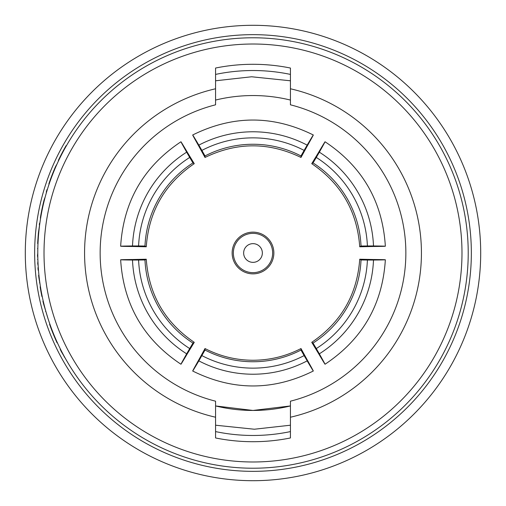 <?xml version="1.0" encoding="UTF-8"?>
<svg xmlns="http://www.w3.org/2000/svg" width="506" height="506" viewBox="0 0 506 506"><rect width="100%" height="100%" fill="white"/><g stroke="black" fill="none" stroke-linecap="round" stroke-linejoin="round"><path stroke-width="0.76" d="M253 262.355A9.355 9.355 0 0 0 262.355 253A9.355 9.355 0 0 0 253 243.645A9.355 9.355 0 0 0 243.645 253A9.355 9.355 0 0 0 253 262.355M253 272.652A19.652 19.652 0 0 0 272.652 253A19.652 19.652 0 0 0 253 233.348A19.652 19.652 0 0 0 233.348 253A19.652 19.652 0 0 0 253 272.652M253 273.86A20.86 20.86 0 0 0 273.86 253A20.86 20.86 0 0 0 253 232.14A20.86 20.86 0 0 0 232.14 253A20.86 20.86 0 0 0 253 273.86M253 410.455L215.569 405.938A157.455 157.455 0 0 0 290.431 405.938L253 410.455M304.106 355.604L313.315 371.012C273.107 390.936 232.893 390.936 192.685 371.012L198.845 360.873A116.5 116.462 180 0 0 307.155 360.873C315.263 374.548 315.263 374.187 307.155 359.785L300.988 348.545C285.928 356.287 269.932 360.19 253 360.253C236.068 360.19 220.072 356.287 205.012 348.545L198.845 359.785C190.737 374.187 190.737 374.548 198.845 360.873L205.012 350.038A104.179 104.147 180 0 0 300.988 350.038L304.106 355.604A110.422 110.384 -0 0 1 201.894 355.604M300.988 348.545L300.988 350.038M37.779 253A215.221 215.221 0 0 1 253 37.779A215.221 215.221 0 0 1 468.221 253A215.221 215.221 0 0 1 253 468.221A215.221 215.221 0 0 1 37.779 253A215.221 215.221 0 0 0 253 468.221A215.221 215.221 0 0 0 468.221 253M34.655 253A218.345 218.345 0 0 1 253 34.655A218.345 218.345 0 0 1 471.345 253A218.345 218.345 0 0 1 253 471.345A218.345 218.345 0 0 1 34.655 253A218.345 218.345 0 0 0 253 471.345A218.345 218.345 0 0 0 471.345 253M480.7 253A227.7 227.7 0 0 0 253 25.3A227.7 227.7 0 0 0 25.3 253A227.7 227.7 0 0 0 253 480.7A227.7 227.7 0 0 0 480.7 253M215.569 80.789L251.646 76.773L290.431 80.789M290.431 425.211L254.354 429.227L215.569 425.211M40.935 216.264L40.815 216.941M41.018 215.79L40.322 218.023L41.018 215.79M49.373 183.317L49.196 183.83M290.431 88.778L290.431 104.812A152.837 152.837 0 0 1 290.431 401.188L290.431 417.222A168.435 168.435 0 0 0 290.431 88.778L290.431 68.038A188.713 188.713 0 0 0 215.569 68.038L215.569 88.778A168.435 168.435 0 0 0 215.569 417.222L215.569 401.188A152.837 152.837 0 0 1 215.569 104.812L215.569 88.778M215.569 417.222L215.569 437.962A188.713 188.713 0 0 0 290.431 437.962L290.431 417.222M215.569 102.263L215.569 104.812M57.292 342.549L57.956 343.991M66.444 145.684L66.084 145.684A215.537 215.537 0 0 0 58.354 160.44L58.696 160.44M49.588 182.679L48.829 184.911M49.259 182.679L52.637 174.418M52.301 174.418L55.97 166.398M55.628 166.398L57.026 164.039M48.867 183.83L49.36 182.394A215.537 215.537 0 0 1 55.445 166.822M46.571 192.109L46.242 192.109A215.537 215.537 0 0 1 47.001 189.592L47.33 189.592M40.701 215.79L42.637 207.53M42.314 207.53L44.528 199.509M44.205 199.509L45.148 197.15M40.499 216.941L40.752 215.505A215.537 215.537 0 0 1 44.098 199.933M37.982 243.576L37.672 243.576A215.537 215.537 0 0 1 37.798 241.058L38.108 241.058M38.393 232.988L37.798 241.058L38.715 232.937M38.399 232.937L39.974 222.343M39.31 224.86A215.537 215.537 0 0 1 39.544 223.152M38.469 270.21L38.152 270.21A215.537 215.537 0 0 1 37.969 267.693L38.279 267.693M37.558 259.388L37.874 259.388M37.507 248.617L37.823 248.617M37.836 257.971L37.482 255.631L37.779 253.297M38.165 265.89L37.722 263.55L37.931 261.21M37.722 263.55L38.039 263.55M40.164 284.967L38.892 277.769A215.537 215.537 0 0 1 38.614 275.251L38.93 275.251M39.531 282.772L39.847 282.772M38.892 277.769L39.209 277.769M42.213 296.484L41.897 296.484A215.537 215.537 0 0 1 40.727 290.362L41.043 290.362M40.727 290.362A215.537 215.537 0 0 1 40.126 286.763L40.442 286.763M41.188 292.885L41.505 292.885M48.197 319.159L43.51 303.682A215.537 215.537 0 0 1 42.915 301.165L43.238 301.165M45.553 311.487L45.875 311.487M43.51 303.682L43.832 303.682M57.425 342.84L58.462 345.073M57.083 342.84L53.497 334.58L53.838 334.58M53.497 334.58L50.404 326.56L50.739 326.56M50.404 326.56L49.563 324.194L49.892 324.194M56.95 342.549A215.537 215.537 0 0 1 50.556 326.977M65.748 359.108L61.498 351.91A215.537 215.537 0 0 1 60.22 349.387L60.568 349.387M64.167 356.913L64.521 356.913M61.498 351.91L61.852 351.91M290.431 100.061A157.455 157.455 0 0 0 215.569 100.061L218.067 99.473M192.957 162.926A104.179 104.147 -60 0 0 144.969 246.036L138.593 245.96A110.422 110.384 120 0 1 189.699 157.436L192.957 162.926L194.253 163.672L187.6 152.711C179.181 138.486 178.865 138.309 186.657 152.167L189.699 157.436M186.657 152.167A116.5 116.462 -60 0 0 132.502 245.96L120.643 246.226C123.489 201.445 143.596 166.619 180.958 141.762L186.657 152.167M138.593 245.96L132.502 245.96C116.601 246.144 116.918 246.327 133.445 246.504L146.266 246.783L144.969 246.036M361.031 246.036A104.179 104.147 60 0 0 313.043 162.926L316.301 157.436A110.422 110.384 -120 0 1 367.407 245.96L361.031 246.036L359.734 246.783L372.555 246.504C389.082 246.327 389.392 246.144 373.498 245.96L367.407 245.96M373.498 245.96A116.5 116.462 60 0 0 319.343 152.167L325.042 141.762C362.404 166.619 382.511 201.445 385.357 246.226L373.498 245.96M316.301 157.436L319.343 152.167C327.135 138.302 326.819 138.486 318.4 152.711L311.747 163.672L313.043 162.926M313.043 343.074A104.179 104.147 120 0 0 361.031 259.964L367.407 260.04A110.422 110.384 -60 0 1 316.301 348.564L313.043 343.074L311.747 342.328L318.4 353.289C326.819 367.514 327.135 367.691 319.343 353.833L316.301 348.564M319.343 353.833A116.5 116.462 120 0 0 373.498 260.04L385.357 259.774C382.511 304.555 362.404 339.381 325.042 364.238L319.343 353.833M367.407 260.04L373.498 260.04C389.399 259.856 389.082 259.673 372.555 259.496L359.734 259.217L361.031 259.964M144.969 259.964A104.179 104.147 -120 0 0 192.957 343.074L189.699 348.564A110.422 110.384 60 0 1 138.593 260.04L144.969 259.964L146.266 259.217L133.445 259.496C116.918 259.673 116.608 259.856 132.502 260.04L138.593 260.04M132.502 260.04A116.5 116.462 -120 0 0 186.657 353.833L180.958 364.238C143.596 339.381 123.489 304.555 120.643 259.774L132.502 260.04M189.699 348.564L186.657 353.833C178.865 367.698 179.181 367.514 187.6 353.289L194.253 342.328L192.957 343.074M300.988 155.962A104.179 104.147 -0 0 0 205.012 155.962L201.894 150.396A110.422 110.384 180 0 1 304.106 150.396L300.988 155.962L300.988 157.455L307.155 146.215C315.263 131.813 315.263 131.452 307.155 145.127L304.106 150.396M307.155 145.127A116.5 116.462 -0 0 0 198.845 145.127L192.685 134.988C232.893 115.064 273.107 115.064 313.315 134.988L307.155 145.127M201.894 150.396L198.845 145.127C190.737 131.452 190.737 131.813 198.845 146.215L205.012 157.455L205.012 155.962M146.266 246.783C148.846 211.337 164.842 183.634 194.253 163.672M205.012 348.545L205.012 350.038M311.747 163.672C341.158 183.634 357.154 211.337 359.734 246.783M359.734 259.217C357.154 294.663 341.158 322.366 311.747 342.328M194.253 342.328C164.842 322.366 148.846 294.663 146.266 259.217M205.012 157.455C237.004 141.971 268.996 141.971 300.988 157.455M461.984 253A208.984 208.984 0 0 0 253 44.016A208.984 208.984 0 0 0 44.016 253A208.984 208.984 0 0 0 253 461.984A208.984 208.984 0 0 0 461.984 253M290.431 431.593A182.47 182.47 0 0 1 215.569 431.593M215.569 74.407A182.47 182.47 0 0 1 290.431 74.407"/></g></svg>
